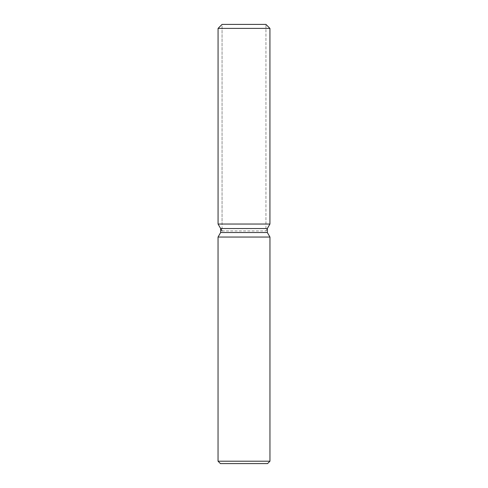 <?xml version="1.0" encoding="UTF-8"?>
<svg xmlns="http://www.w3.org/2000/svg" width="488" height="488" viewBox="0 0 488 488"><rect width="100%" height="100%" fill="white"/><g stroke="black" fill="none" stroke-linecap="round" stroke-linejoin="round"><path stroke-width="0.37" stroke-dasharray="2.44 1.83" d="M244 224.035L218.069 224.035L244 224.035M222.058 230.952L265.942 230.952L222.058 230.952L222.058 24.4L265.942 24.4L222.058 24.4L222.058 224.035M265.942 224.035L265.942 24.4L265.942 230.952L267.339 228.53L220.661 228.53M267.339 232.526L220.661 232.526M269.956 237.052L218.044 237.052M269.956 461.203L218.044 461.203M267.558 463.6L220.442 463.6M269.931 28.395L218.069 28.395"/><path stroke-width="0.73" d="M265.942 24.4L222.058 24.4L265.942 24.4L269.931 28.395L269.931 224.035L244 224.035L269.931 224.035L267.339 228.53L267.339 232.526L269.956 237.052L269.956 461.203L218.044 461.203L220.442 463.6L267.558 463.6L269.956 461.203M267.339 232.526L220.661 232.526L220.661 228.53L267.339 228.53L269.931 224.035M220.661 232.526L218.044 237.052L269.956 237.052M222.058 24.4L218.069 28.395L218.069 224.035L244 224.035L218.069 224.035L220.661 228.53M218.069 28.395L269.931 28.395M218.044 237.052L218.044 461.203M222.058 230.952L218.069 224.035"/></g></svg>
